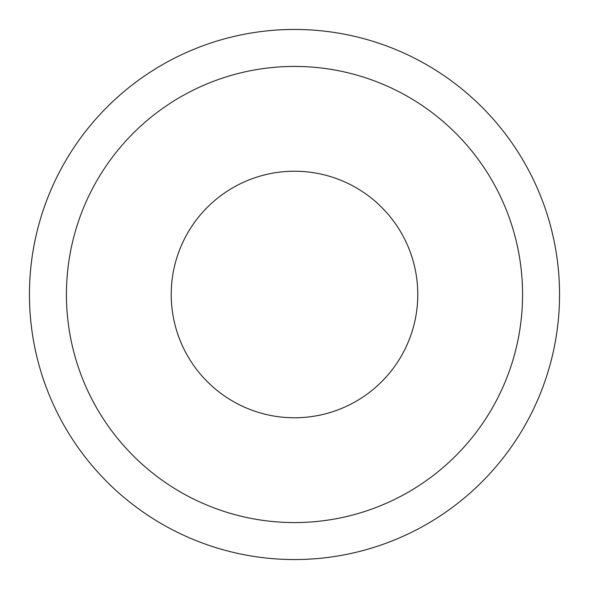 <?xml version="1.0" encoding="UTF-8"?>
<svg xmlns="http://www.w3.org/2000/svg" width="589" height="589" viewBox="0 0 589 589"><rect width="100%" height="100%" fill="white"/><g stroke="black" fill="none" stroke-linecap="round" stroke-linejoin="round"><path stroke-width="0.88" d="M417.778 294.5A123.278 123.278 0 0 1 294.5 417.778A123.278 123.278 0 0 1 171.222 294.5A123.278 123.278 0 0 1 294.5 171.222A123.278 123.278 0 0 1 417.778 294.5A123.278 123.278 0 0 0 294.5 171.222M66.432 294.5A228.068 228.068 0 0 0 294.5 522.568A228.068 228.068 0 0 0 522.568 294.5A228.068 228.068 0 0 0 294.5 66.432A228.068 228.068 0 0 0 66.432 294.5M29.45 294.5A265.05 265.05 0 0 0 294.5 559.55A265.05 265.05 0 0 0 559.55 294.5A265.05 265.05 0 0 0 294.5 29.45A265.05 265.05 0 0 0 29.45 294.5"/></g></svg>
